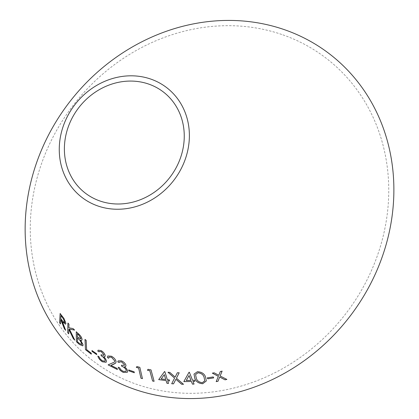 <?xml version="1.0" encoding="UTF-8"?>
<svg xmlns="http://www.w3.org/2000/svg" width="419" height="419" viewBox="0 0 419 419"><rect width="100%" height="100%" fill="white"/><g stroke="black" fill="none" stroke-linecap="round" stroke-linejoin="round"><path stroke-width="0.31" stroke-dasharray="2.1 1.57" d="M282.909 34.871A191.022 171.544 128.2 0 1 314.402 346.539A191.022 171.544 128.2 0 1 31.189 247.095A191.022 171.544 128.2 0 1 282.909 34.871M226.873 379.394L220.148 375.963M222.112 371.103L220.305 371.533M220.31 371.501L218.797 375.298M218.802 375.267L214.135 372.805M214.14 372.774L212.339 373.146M218.357 376.33L216.183 381.625M194.028 384.05L192.986 381.363M194.914 381.269L194.468 380.195M194.479 380.164L192.541 380.29M192.551 380.258L189.351 372.245M189.362 372.213L189.027 372.261M189.037 372.229L183.826 381.62M190.964 380.321L186.298 380.447M183.517 384.265L176.446 378.179M179.18 372.763L177.352 372.748M177.363 372.716L175.132 377.084M175.142 377.053L169.821 372.397M169.831 372.365L168.003 372.276M174.597 378.09L171.701 383.736M213.69 377.865L213.255 376.906L207.326 377.859M206.321 380.939L205.582 377.121M205.588 377.09C204.535 373.774 201.827 371.962 197.459 371.663L197.454 371.695M197.459 371.663L194.007 374.088M204.734 380.84L202.319 382.662C198.978 382.228 196.967 380.688 196.291 378.053L195.553 374.565M168.48 383.39L167.673 380.719M169.575 380.913L169.213 379.839M169.229 379.808L167.317 379.645M167.333 379.614L164.835 371.622M164.845 371.59L164.515 371.585M164.531 371.553L158.701 379.614M165.772 379.441L161.2 378.876M154.092 381.28L151.018 369.904M151.039 369.872L148.027 369.307M148.048 369.275L147.425 370.234M142.429 378.598L139.841 367.348M139.862 367.316L136.924 366.531M136.945 366.499L136.295 367.379M134.31 372.695L134.153 371.784L128.733 369.961M126.088 371.286L123.238 371.36M123.265 371.334L120.913 369.82M120.939 369.788L119.614 367.819M119.635 367.793L118.252 367.222M127.392 372.245L127.654 370.789M127.675 370.757L126.376 368.458M126.397 368.427L124.548 366.819M125.815 366.316L125.972 365.305M125.993 365.279C125.333 363.346 123.804 361.848 121.41 360.78L121.39 360.811M121.41 360.78L118.163 360.885M119.499 361.974L119.19 362.519M124.354 365.384L121.5 365.221M114.507 362.026L108.17 364.86M117.393 369.516L117.226 368.495M117.252 368.463L110.93 365.342M115.775 363.016L116.1 361.55M116.126 361.524C115.576 359.371 114.01 357.596 111.433 356.197L111.407 356.223M111.433 356.197L107.798 355.977M108.731 358.229L109.024 357.051M104.965 361.178L102.278 360.764M102.304 360.738L100.193 358.936M100.22 358.91L99.099 356.857M99.13 356.831L97.863 356.071M106.117 362.299L106.473 360.979M106.499 360.948L105.42 358.601M105.452 358.57L103.807 356.763M105.033 356.506L105.248 355.605M105.274 355.574C104.781 353.683 103.441 352.033 101.257 350.63L101.225 350.656M101.257 350.63L98.208 350.164M99.371 351.415L99.046 351.866M103.744 355.38L101.042 354.762M96.679 354.579L96.648 353.736L92.007 350.567M74.792 340.092L69.444 329.093M74.608 330.046L73.126 328.601M73.157 328.58L68.878 327.805M68.91 327.784L68.962 324.191M68.999 324.17L67.925 323.044M68.768 333.802L68.873 329.313M65.689 330.313L62.473 321.776M65.568 324.217L65.919 323.379M65.956 323.358L64.107 318.691M64.144 318.67L60.137 313.491M60.53 323.918L60.792 319.624M64.678 322.677L62.452 320.792L60.844 318.723L61.038 315.58M81.815 340.259L82.093 339.432M82.124 339.406C81.768 337.395 80.548 335.509 78.468 333.76L78.437 333.781M78.468 333.76L76.263 331.764M82.768 345.853L83.088 344.879M83.124 344.858L80.694 340.212M80.72 338.961L77.431 336.897L77.384 333.718M81.658 344.491L78.872 342.962L77.499 341.7L77.447 337.897M91.284 354.113L91.274 353.149L86.639 349.593L86.188 340.375M86.22 340.348L84.999 339.427"/><path stroke-width="0.63" d="M285.009 29.875A196.485 176.451 128.2 0 1 317.403 350.457A196.485 176.451 128.2 0 1 26.093 248.168A196.485 176.451 128.2 0 1 285.009 29.875M150.966 79.144A69.339 62.269 128.2 0 1 162.394 192.274A69.339 62.269 128.2 0 1 59.598 156.177A69.339 62.269 128.2 0 1 150.966 79.144M86.188 340.375L84.999 339.427L85.466 349.661L91.29 354.165L91.242 353.175L86.607 349.619L86.188 340.375M82.093 339.432C81.736 337.415 80.516 335.535 78.437 333.781L76.263 331.764L76.41 341.695L79.448 344.491L82.753 345.864L83.088 344.879L80.663 340.238L81.799 340.27L82.093 339.432M64.442 328.889L65.652 330.334L62.436 321.797L65.568 324.217L65.919 323.379L64.107 318.691L60.137 313.491L59.577 322.735L60.493 323.939L60.755 319.639L64.442 328.889L65.689 330.313M74.76 340.113L69.413 329.114L74.577 330.072L73.126 328.601L68.878 327.805L68.962 324.191L67.925 323.044L67.695 332.681L68.732 333.823L68.842 329.334L73.33 338.672L74.76 340.113M92.033 351.405L96.684 354.626L96.621 353.762L91.976 350.541L92.033 351.405L96.71 354.6M105.179 360.314L104.954 361.194L102.278 360.764L100.193 358.936L99.099 356.857L97.863 356.071C98.481 358.308 99.979 360.214 102.362 361.786L106.117 362.299L106.473 360.979L105.42 358.601L103.781 356.789L105.022 356.522L105.248 355.605C104.755 353.709 103.414 352.06 101.225 350.656L98.193 350.179L97.753 351.043L99.046 351.866L99.355 351.431L101.33 351.688L103.886 354.804L103.734 355.396L101.042 354.762L101.141 355.736C103.273 356.946 104.619 358.475 105.179 360.314L104.965 361.178M117.367 369.542L117.226 368.495L110.904 365.368L115.764 363.027L116.1 361.55C115.55 359.402 113.989 357.627 111.407 356.223L107.788 355.993L107.421 357.575L108.704 358.255L109.013 357.061L111.475 357.224L114.759 360.932L114.492 362.042L108.123 364.881L117.367 369.542M126.25 370.328L126.077 371.302L123.238 371.36L120.913 369.82L119.614 367.819L118.252 367.222C119.064 369.485 120.782 371.218 123.401 372.428L127.376 372.261L127.654 370.789L126.376 368.458L124.522 366.845L125.805 366.326L125.972 365.305C125.312 363.378 123.783 361.88 121.39 360.811L118.163 360.885L117.765 361.896L119.19 362.519L119.488 361.99L121.573 361.885L124.48 364.713L124.343 365.399L121.5 365.221L121.672 366.232C124.003 367.112 125.527 368.479 126.25 370.328L126.077 371.302M128.89 370.878L134.316 372.737L134.132 371.81L128.706 369.951L128.89 370.878L134.337 372.706M139.841 367.348L136.924 366.531L136.295 367.379L138.621 368.044L140.962 378.226L142.439 378.635L139.841 367.348M151.018 369.904L148.027 369.307L147.425 370.234L149.808 370.721L152.595 381.023L154.103 381.316L151.018 369.904M167.663 380.751L169.559 380.944L169.213 379.839L167.317 379.645L164.835 371.622L164.515 371.585L158.701 379.614L166.097 380.578L166.93 383.254L168.49 383.427L167.673 380.719L169.575 380.913M202.712 383.736L206.316 380.955L205.582 377.121C204.53 373.806 201.817 371.993 197.454 371.695L194.002 374.104L194.777 378.179C195.773 381.51 198.417 383.364 202.712 383.736L206.321 380.939M207.756 378.813L213.7 377.891L213.25 376.938L207.305 377.865L207.756 378.813L213.706 377.859M181.663 384.244L183.506 384.296L176.436 378.21L179.17 372.795L177.352 372.748L175.132 377.084L169.821 372.397L168.003 372.276L174.582 378.121L171.701 383.736L173.518 383.862L175.896 379.268L181.663 384.244L183.517 384.265M192.981 381.395L194.908 381.306L194.468 380.195L192.541 380.29L189.351 372.245L189.027 372.261L183.826 381.62L191.389 381.458L192.457 384.139L194.044 384.076L192.986 381.363L194.914 381.269M225.045 379.834L226.868 379.425L220.143 375.99L222.112 371.134L220.305 371.533L218.797 375.298L214.135 372.805L212.339 373.146L218.357 376.362L216.183 381.625L217.969 381.29L219.687 377.058L225.045 379.834L226.873 379.394M148.865 84.14A63.877 57.361 128.2 0 1 159.398 188.356A63.877 57.361 128.2 0 1 64.694 155.103A63.877 57.361 128.2 0 1 148.865 84.14M216.188 381.594L217.974 381.259L219.692 377.027L225.05 379.803M222.112 371.103L220.143 375.99M212.344 373.114L218.357 376.362M183.836 381.589L191.389 381.458M191.399 381.426L192.457 384.139M192.462 384.108L194.055 384.045M186.287 380.478L189.058 375.508L190.954 380.352L186.287 380.478L189.048 375.539L190.954 380.352M171.717 383.704L173.529 383.83L175.912 379.237L181.673 384.213M179.18 372.763L176.436 378.21M168.019 372.245L174.582 378.121M207.311 377.833L207.761 378.781M194.007 374.088L194.788 378.148C195.783 381.479 198.428 383.333 202.723 383.704M195.547 374.581L197.988 372.748C201.324 373.177 203.362 374.691 204.111 377.289L204.734 380.84L202.314 382.694C198.957 382.238 196.946 380.703 196.281 378.085L195.547 374.581L197.983 372.779C201.314 373.209 203.356 374.722 204.105 377.32L204.734 380.824M158.717 379.583L166.097 380.578M166.113 380.546L166.93 383.254M166.945 383.223L168.506 383.395M161.184 378.907L164.285 374.644L165.756 379.473L161.184 378.907L164.274 374.675L165.756 379.473M147.446 370.202L149.808 370.721M149.824 370.695L152.595 381.023M152.61 380.991L154.119 381.285M136.316 367.348L138.621 368.044M138.642 368.018L140.962 378.226M140.983 378.2L142.46 378.603M128.727 369.919L128.911 370.846M121.526 365.19L121.699 366.201C124.024 367.081 125.553 368.448 126.276 370.302M118.273 367.196C119.09 369.453 120.808 371.187 123.427 372.397L123.401 372.428M123.427 372.397L127.392 372.245M125.815 366.316L124.522 366.845M118.179 360.869L117.765 361.896M117.791 361.869L119.211 362.487M119.499 361.974L121.573 361.885M121.594 361.859L124.48 364.713M124.506 364.687L124.354 365.384M108.149 364.849L117.393 369.516M113.884 364.153L110.904 365.368M113.91 364.121L115.775 363.016M107.798 355.977L107.421 357.575M107.447 357.548L108.731 358.229M109.024 357.051L111.475 357.224M111.501 357.198L114.759 360.932M114.78 360.9L114.492 362.042M101.073 354.736L101.168 355.71C103.299 356.92 104.645 358.444 105.206 360.288M97.889 356.045C98.507 358.282 100.01 360.188 102.393 361.754L102.362 361.786M102.393 361.754L106.127 362.283M105.033 356.506L103.781 356.789M98.208 350.164L97.753 351.043M97.784 351.017L99.073 351.834M99.355 351.431L101.33 351.688M101.356 351.656L103.886 354.804M103.912 354.778L103.744 355.38M92.002 350.52L92.065 351.379M68.842 329.334L73.362 338.652L74.792 340.092M74.608 330.046L69.413 329.114M67.962 323.023L67.695 332.681M67.731 332.66L68.768 333.802M60.755 319.639L61.321 320.31L64.479 328.868M65.589 324.206L62.436 321.797M60.174 313.47L59.577 322.735M59.613 322.714L60.53 323.918M62.677 317.686L64.903 322.164L64.662 322.688L62.415 320.813L60.807 318.739L61.038 315.58L62.677 317.686L64.935 322.143L64.678 322.677M61.001 315.601L62.646 317.707M80.663 340.238L81.815 340.259M76.3 331.743L76.41 341.695M76.441 341.668L79.448 344.491M79.479 344.47L82.768 345.853M77.353 333.744L78.662 334.896L80.94 338.374L80.72 338.961L77.4 336.918L77.353 333.744L78.631 334.917L80.909 338.4L80.736 338.95M77.41 337.918L80.05 340.39L81.93 343.847L81.658 344.491L78.84 342.983L77.468 341.726L77.41 337.918L80.019 340.411L81.899 343.873L81.674 344.481M85.031 339.4L85.466 349.661M85.497 349.635L91.321 354.139"/></g></svg>
